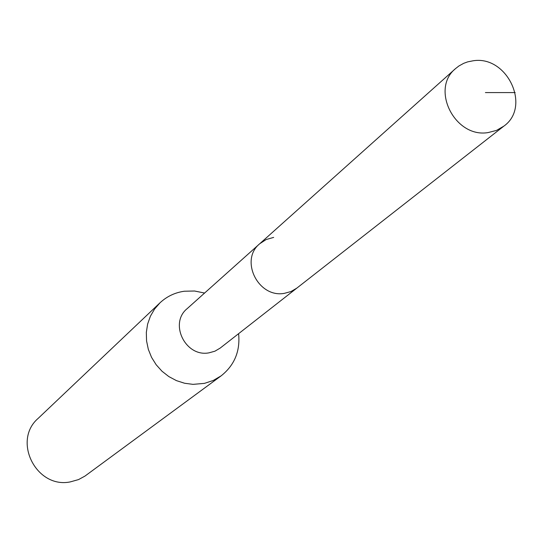 <?xml version="1.0" encoding="UTF-8"?>
<svg xmlns="http://www.w3.org/2000/svg" width="543" height="543" viewBox="0 0 543 543"><rect width="100%" height="100%" fill="white"/><g stroke="black" fill="none" stroke-linecap="round" stroke-linejoin="round"><path stroke-width="0.81" d="M488.089 132.58C454.993 138.322 430.056 88.937 455.618 68.54L458.889 65.988L463.736 63.307L467.672 61.875L473.197 60.775C507.21 55.23 531.461 106.733 503.829 126.152L496.465 130.422L488.089 132.58M503.829 126.152L220.18 348.09L214.906 351.199L208.953 352.848C185.523 357.396 168.812 323.39 187.165 308.634L259.724 243.739C239.348 260.09 258.251 298.27 284.362 293.349L290.987 291.543L296.851 288.102L290.987 291.543L284.362 293.349C258.251 298.27 239.348 260.09 259.724 243.739L266.185 239.524L273.672 237.4M238.608 333.673C240.325 351.165 234.495 365.229 221.123 375.858L213.216 380.487L204.453 383.372L193.009 384.363L184.593 383.249L176.441 380.629L168.819 376.57L161.984 371.222L156.174 364.753L151.565 357.382L148.327 349.359L146.562 340.95L146.325 332.431L147.621 324.09L150.404 316.209L154.579 309.035L159.995 302.811C166.85 296.424 174.961 292.562 184.328 291.231L194.516 291.007L204.602 293.044M159.995 302.811L38.2 418.341C12.041 440.699 36.266 488.917 70.257 481.906L78.511 479.591L84.952 476.096L221.123 375.858M485.408 92.582L515.178 92.582M259.724 243.739L455.618 68.54"/></g></svg>
